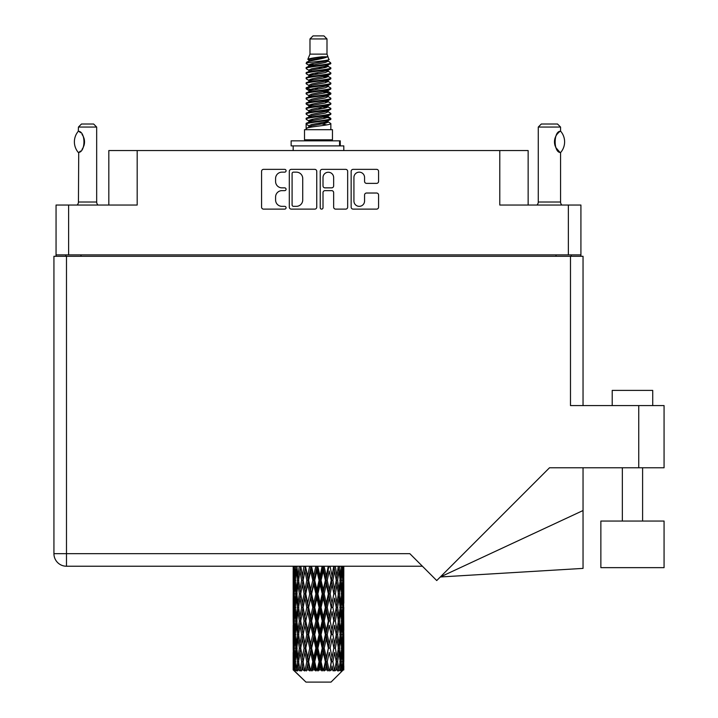 <?xml version="1.0" encoding="UTF-8"?>
<svg xmlns="http://www.w3.org/2000/svg" width="718" height="718" viewBox="0 0 718 718"><rect width="100%" height="100%" fill="white"/><g stroke="black" fill="none" stroke-linecap="round" stroke-linejoin="round"><path stroke-width="1.08" d="M353.929 201.031A5.322 5.322 0 0 0 359.251 206.344A5.322 5.322 0 0 0 364.564 201.031L364.564 195.009A1.992 1.992 0 0 1 366.557 193.025L376.6 193.025A1.992 1.992 0 0 1 378.583 195.009L378.583 207.143A1.992 1.992 0 0 1 376.6 209.126L353.13 209.126A1.992 1.992 0 0 1 351.147 207.143L351.147 171.351A1.992 1.992 0 0 1 353.13 169.358L376.6 169.358A1.992 1.992 0 0 1 378.583 171.351L378.583 181.394A1.992 1.992 0 0 1 376.6 183.377L366.557 183.377A1.992 1.992 0 0 1 364.564 181.394L364.564 177.463A5.322 5.322 0 0 0 359.251 172.149A5.322 5.322 0 0 0 353.929 177.463L353.929 201.031M321.619 209.126A1.391 1.391 0 0 0 323.01 207.735L323.01 192.63A1.992 1.992 0 0 1 324.994 190.638L331.662 190.638A1.992 1.992 0 0 1 333.646 192.63L333.646 207.143A1.992 1.992 0 0 0 335.638 209.126L345.681 209.126A1.992 1.992 0 0 0 347.665 207.143L347.665 171.351A1.992 1.992 0 0 0 345.681 169.358L322.211 169.358A1.992 1.992 0 0 0 320.228 171.351L320.228 207.735A1.391 1.391 0 0 0 321.619 209.126M580.916 256.299L580.916 205.043L580.916 254.881L56.058 254.881L56.058 205.043L56.058 256.299M316.746 207.143L316.746 171.351A1.992 1.992 0 0 0 314.753 169.358L291.293 169.358A1.992 1.992 0 0 0 289.309 171.351L289.309 207.143A1.992 1.992 0 0 0 291.293 209.126L314.753 209.126A1.992 1.992 0 0 0 316.746 207.143M281.95 172.149L284.687 172.149A1.391 1.391 0 0 0 286.078 170.758A1.391 1.391 0 0 0 284.687 169.358L263.56 169.358A1.992 1.992 0 0 0 261.567 171.351L261.567 207.143A1.992 1.992 0 0 0 263.56 209.126L284.687 209.126A1.391 1.391 0 0 0 286.078 207.735A1.391 1.391 0 0 0 284.687 206.344L281.95 206.344A6.363 6.363 0 0 1 275.586 199.981L275.586 197.001A6.363 6.363 0 0 1 281.95 190.638L284.687 190.638A1.391 1.391 0 0 0 286.078 189.247A1.391 1.391 0 0 0 284.687 187.856L281.95 187.856A6.363 6.363 0 0 1 275.586 181.492L275.586 178.513A6.363 6.363 0 0 1 281.95 172.149M56.058 205.043L137.183 205.043L137.183 150.556L528.143 150.556L528.143 205.043M499.791 150.556L499.791 205.043L580.916 205.043M108.822 205.043L108.822 150.556L137.183 150.556M65.778 256.299L65.778 254.881M293.483 172.149A1.391 1.391 0 0 0 292.091 173.541L292.091 204.953A1.391 1.391 0 0 0 293.483 206.344L296.363 206.344A6.363 6.363 0 0 0 302.727 199.981L302.727 178.513A6.363 6.363 0 0 0 296.363 172.149L293.483 172.149M333.646 177.561A5.322 5.322 0 0 0 328.332 172.248A5.322 5.322 0 0 0 323.01 177.561L323.01 185.863A1.992 1.992 0 0 0 324.994 187.856L331.662 187.856A1.992 1.992 0 0 0 333.646 185.863L333.646 177.561M571.196 254.881L571.196 256.299L571.196 254.881M612.212 405.589L612.212 390.395L652.725 390.395L652.725 405.589L652.725 390.395M664.069 521.053L600.867 521.053L600.867 567.651L664.069 567.651L664.069 521.053M570.487 256.299L570.487 405.589L664.069 405.589L664.069 467.777L549.503 467.777L436.732 580.557L409.843 553.668L66.487 553.668L66.487 256.299L583.043 256.299L583.043 405.589M53.931 256.299L53.931 553.668L53.931 256.299L66.487 256.299M422.408 566.233L66.487 566.233L66.487 553.668L53.931 553.668A12.556 12.556 0 0 0 66.487 566.233A12.556 12.556 0 0 1 53.931 553.668M583.043 510.534L583.043 568.396L440.313 576.976L583.043 510.534L583.043 467.777M664.069 552.456L664.069 567.651M600.867 521.053L600.867 552.456M78.289 152.449L78.289 152.449A16.308 16.308 0 0 1 78.289 131.277L78.72 131.277C85.702 132.121 85.702 151.624 78.72 152.449L78.442 202.009A4.048 4.048 0 0 1 77.068 205.043M78.442 202.009L96.67 202.009A4.048 4.048 0 0 0 98.043 205.043M96.67 202.009L96.67 127.059L78.442 127.059L78.289 131.277M78.442 127.059L81.475 124.017L93.636 124.017L96.67 127.059M78.72 131.277A12.556 12.556 0 0 1 79.393 131.744M79.653 131.941A12.556 12.556 0 0 1 80.497 132.659L80.299 132.471M82.005 134.329A12.556 12.556 0 0 1 83.566 137.075M83.853 137.829A12.556 12.556 0 0 1 84.518 141.868L83.853 137.838M84.024 145.368L84.518 141.904A12.556 12.556 0 0 1 83.844 145.907M83.566 146.66A12.556 12.556 0 0 1 82.023 149.38M80.497 151.076A12.556 12.556 0 0 1 79.662 151.785M79.402 151.983A12.556 12.556 0 0 1 78.72 152.449L79.393 151.992M83.566 137.066L83.324 136.528M83.198 136.267L82.023 134.356M80.201 132.39L79.68 131.959M309.979 38.943L326.995 38.943L323.953 35.9L313.012 35.9L309.979 38.943L309.979 54.128L307.825 59.334L309.602 60.572M326.995 38.943L326.995 54.128L309.979 54.128M332.461 129.689L304.513 129.689L304.513 139.822L332.461 139.822L332.461 129.689M307.851 139.822L307.851 140.836M329.122 139.822L329.122 140.836M327.3 56.803L311.684 59.944L306.469 62.592C306.326 60.85 323.935 58.966 327.3 56.803L322.005 56.803C314.188 57.691 309.458 58.535 307.825 59.334M306.469 62.592L306.442 63.776L309.602 65.643M326.995 54.128L328.934 59.666L325.281 61.209L311.684 63.74L308.875 65.006L309.27 65.464M329.149 59.334C330.19 60.806 305.697 62.152 306.128 63.426M330.495 62.592L330.845 63.426L329.903 63.426L330.495 62.592L327.704 60.752L328.099 61.209L325.281 62.475L309.27 65.814L306.128 67.851L306.442 68.847L309.27 70.535M325.299 116.908L330.845 118.497C331.608 120.184 305.365 121.872 306.128 123.559L306.128 124.196L308.875 125.776L308.875 126.817M327.372 116.28L328.099 116.917L325.281 118.183L311.684 120.714L306.128 123.559M330.845 118.497L330.531 119.484L325.281 121.979L311.684 124.51L308.875 125.776M330.845 119.134C331.608 120.821 305.365 122.509 306.128 124.196L306.128 129.689M330.845 123.559C331.608 125.246 305.365 126.942 306.128 128.63L311.684 125.776L325.281 123.245L328.099 121.979L327.704 121.522L330.845 123.559L330.845 129.689M329.903 63.426C325.604 64.898 305.374 66.379 306.128 67.851M306.128 68.488C305.365 66.801 331.608 65.114 330.845 63.426L325.281 66.271L311.684 68.802L308.875 70.068L308.875 71.333M325.299 65.006L330.845 67.851C331.608 69.538 305.365 71.235 306.128 72.922L306.442 73.909L309.602 75.767M327.704 65.814L328.099 66.271L325.281 67.537L311.684 70.068L306.128 72.922M330.845 67.851L330.531 68.847L327.704 70.535L311.684 73.864L308.875 75.139L309.27 75.596M330.845 68.488C331.608 70.176 305.365 71.863 306.128 73.55M327.704 70.876L330.845 72.922C331.608 74.609 305.365 76.296 306.128 77.984L306.442 78.971L309.602 80.829M328.099 70.068L328.099 71.333L325.281 72.599L311.684 75.139L306.128 77.984M330.845 72.922L330.531 73.909L327.704 75.596L311.684 78.935L308.875 80.201L309.27 80.658M330.845 73.55C331.608 75.237 305.365 76.925 306.128 78.612M328.099 75.139L328.099 76.404L330.845 77.984C331.608 79.671 305.365 81.358 306.128 83.046L306.442 84.033L309.27 85.72M328.099 76.404L325.281 77.67L311.684 80.201L306.128 83.046M330.845 77.984L330.531 78.971L327.704 80.658L311.684 83.997L308.875 85.263L308.875 86.528M330.845 78.612C331.608 80.299 305.365 81.996 306.128 83.683M327.372 80.829L330.845 83.046C331.608 84.733 305.365 86.42 306.128 88.108L306.442 89.104L309.602 90.962M327.704 81.008L328.099 81.466L325.281 82.732L311.684 85.263L306.128 88.108M330.845 83.046L330.531 84.033L327.704 85.72L311.684 89.059L308.875 90.324L309.27 90.791M330.845 83.683C331.608 85.37 305.365 87.057 306.128 88.745M327.704 86.07L330.845 88.108C331.608 89.795 305.365 91.491 306.128 93.178L306.442 94.166L309.602 96.024M328.099 85.263L328.099 86.528L325.281 87.793L311.684 90.324L306.128 93.178M330.845 88.108L330.531 89.104L327.704 90.791L311.684 94.13L308.875 95.395L309.27 95.853M330.845 88.745C331.608 90.432 305.365 92.119 306.128 93.807M327.372 90.962L330.845 93.178C331.608 94.866 305.365 96.553 306.128 98.24L306.442 99.228L309.27 100.915M327.704 91.132L328.099 91.59L325.281 92.855L311.684 95.395L306.128 98.24M330.845 93.178L330.531 94.166L327.704 95.853L311.684 99.192L308.875 100.457L308.875 101.723M330.845 93.807C331.608 95.494 305.365 97.181 306.128 98.878M327.704 96.194L330.845 98.24C331.608 99.928 305.365 101.615 306.128 103.302L306.442 104.29L311.675 105.519M328.099 95.395L328.099 96.661L325.281 97.926L311.684 100.457L306.128 103.302M330.845 98.24L330.531 99.228L327.704 100.915L311.684 104.254L308.875 105.519L309.602 106.156M330.845 98.878C331.608 100.565 305.365 102.252 306.128 103.939M327.372 101.085L330.845 103.302C331.608 104.99 305.365 106.677 306.128 108.364L306.442 109.36L309.27 111.048M327.704 101.265L328.099 101.723L325.281 102.988L311.684 105.519L306.128 108.364M330.845 103.302L330.531 104.29L327.704 105.977L311.684 109.316L308.875 110.581L308.875 111.846M330.845 103.939C331.608 105.627 305.365 107.314 306.128 109.001M325.299 105.519L330.845 108.364C331.608 110.06 305.365 111.748 306.128 113.435L306.442 114.422L309.27 116.11M327.704 106.327L328.099 106.785L325.281 108.05L311.684 110.581L306.128 113.435M330.845 108.364L330.531 109.36L327.704 111.048L311.684 114.386L308.875 115.652L308.875 116.917M330.845 109.001C331.608 110.689 305.365 112.376 306.128 114.063M327.704 111.389L330.845 113.435C331.608 115.122 305.365 116.81 306.128 118.497L306.442 119.484L309.602 121.342M328.099 110.581L328.099 111.846L325.281 113.112L311.684 115.652L306.128 118.497M330.845 113.435L330.531 114.422L327.704 116.11L311.684 119.448L308.875 120.714L309.27 121.171M330.845 114.063C331.608 115.751 305.365 117.447 306.128 119.134M310.221 64.135L313.416 64.638M309.198 64.584L311.675 65.006M323.549 66.639L326.753 67.142M310.221 74.268L313.416 74.771M325.299 76.395L327.776 76.817M309.198 74.717L311.675 75.139M323.549 76.763L326.753 77.266M310.221 79.33L313.416 79.833M325.299 81.466L327.776 81.879M309.198 79.779L311.675 80.201M306.38 88.431L313.416 89.965M325.299 91.59L327.776 92.012M309.198 89.912L311.675 90.333M323.549 91.958L330.594 93.493M325.299 101.723L327.776 102.135M310.221 104.648L313.416 105.151M325.299 106.785L327.776 107.206M323.549 107.153L326.753 107.655M323.549 117.276L326.753 117.779M310.221 119.843L313.416 120.346M325.299 121.979L327.776 122.392M309.198 120.292L311.675 120.714M323.549 122.347L326.753 122.85M343.805 665.972L343.787 669.948L343.734 665.685M343.805 638.84L343.805 657.509L343.787 634.604L343.608 643.92L343.24 634.604L343.608 625.261L343.787 634.604M343.787 607.455L343.608 616.789L343.24 607.455L343.608 598.112L343.805 630.359L343.716 621.016L342.603 621.016M343.805 584.542L343.805 603.21L343.787 580.306L343.608 589.649L343.24 580.306L343.608 570.981L343.787 580.306L343.725 566.233M343.805 566.233L343.805 576.069M293.707 566.233L293.366 576.069L293.186 566.735L293.24 589.936M331.016 682.1L343.231 669.948L331.016 682.1L305.958 682.1L293.267 669.948L293.366 665.972L293.491 669.948L294.721 670.962L293.895 669.948L293.509 661.736L293.958 652.411L294.595 661.736L293.895 669.948M301.596 607.455L300.025 616.789L298.598 607.455L300.025 598.112L301.596 607.455L302.987 607.455L302.35 611.7L304.091 621.016L302.35 630.359L300.725 621.016L302.987 607.455L300.725 593.885L302.35 584.542L304.091 593.885L302.35 603.21L301.3 597.277M301.596 634.604L300.025 643.92L298.598 634.604L300.025 625.261L301.596 634.604L302.987 634.604L301.3 644.773L302.35 638.84L304.091 648.166L302.35 657.509L300.725 648.166L302.987 634.604L301.3 624.409M293.186 566.735L293.186 566.233M293.734 566.735L294.945 566.735M293.635 577.173L293.366 576.069M293.258 580.306L294.371 580.306M293.186 593.885L293.366 584.542L293.734 593.885L293.366 603.21L293.186 593.885L293.186 621.016L293.366 611.7L293.734 621.016L293.366 630.359L293.186 621.016M293.509 580.306L293.958 570.981L294.595 580.306L293.958 589.649L293.509 580.306M295.78 566.233L294.945 576.069L294.263 566.233M295.834 566.735L297.18 566.735M295.502 578.511L294.945 576.069M294.398 569.168L293.958 570.981M294.595 580.306L295.888 580.306M294.398 591.461L293.958 589.649M293.635 583.429L293.366 584.542M293.734 593.885L294.945 593.885M293.258 607.455L294.371 607.455M293.635 604.323L293.366 603.21M293.509 607.455L293.958 598.112L294.595 607.455L293.958 616.789L293.509 607.455M294.227 593.885L294.945 584.542L295.834 593.885L294.945 603.21L294.227 593.885M295.322 580.306L296.301 570.981L297.431 580.306L296.301 589.649L295.322 580.306M299.28 566.233L297.997 576.069L296.857 566.233M299.361 566.735L300.77 566.735L300.025 570.981L301.596 580.306L300.025 589.649L298.598 580.306L300.025 570.981M297.431 580.306L298.823 580.306L297.997 576.069M296.938 567.956L296.301 570.981M296.938 592.673L296.301 589.649M295.502 582.092L294.945 584.542M295.834 593.885L297.18 593.885M295.502 605.66L294.945 603.21M294.398 596.308L293.958 598.112M294.595 607.455L295.888 607.455M293.635 610.587L293.366 611.7M293.734 621.016L294.945 621.016M294.398 618.602L293.958 616.789M293.24 624.965L293.186 648.166L293.366 638.84L293.734 648.166L293.366 657.509L293.186 648.166M293.258 634.604L294.371 634.604M293.635 631.472L293.366 630.359M294.227 621.016L294.945 611.7L295.834 621.016L294.945 630.359L294.227 621.016M295.322 607.455L296.301 598.112L297.431 607.455L296.301 616.789L295.322 607.455M296.794 593.885L297.997 584.542L299.361 593.885L297.997 603.21L296.794 593.885M303.992 566.233L302.35 576.069L300.806 566.233M304.091 566.735L305.464 566.735L305.365 566.233M309.611 566.233L307.708 576.069L305.401 566.233M301.596 580.306L302.987 580.306L301.3 570.137M303.122 580.306L304.917 570.981L306.81 580.306L304.917 589.649L302.35 576.069M299.361 593.885L300.77 593.885L300.025 589.649M298.823 580.306L297.997 584.542M297.431 607.455L298.823 607.455L297.997 603.21M296.938 595.096L296.301 598.112M296.938 619.805L296.301 616.789M295.502 609.25L294.945 611.7M295.834 621.016L297.18 621.016M293.509 634.604L293.958 625.261L294.595 634.604L293.958 643.92L293.509 634.604M294.398 623.439L293.958 625.261M294.595 634.604L295.888 634.604M295.502 632.809L294.945 630.359M293.635 637.728L293.366 638.84M293.734 648.166L294.945 648.166M294.398 645.742L293.958 643.92M293.24 652.124L293.267 669.948M293.258 661.736L294.371 661.736M293.635 658.621L293.366 657.509M295.322 634.604L296.301 625.261L297.431 634.604L296.301 643.92L295.322 634.604M296.794 621.016L297.997 611.7L299.361 621.016L297.997 630.359L296.794 621.016M305.769 566.735L305.868 566.233M309.718 566.735L310.975 566.735L310.867 566.233M315.785 566.233L313.739 576.069L311.612 566.735L310.939 566.233M306.81 580.306L308.139 580.306L305.464 566.735L304.917 570.981M308.614 580.306L310.661 570.981L312.77 580.306L310.661 589.649L308.614 580.306L308.139 580.306L307.708 576.069M304.091 593.885L305.464 593.885L302.987 580.306L302.35 584.542M305.769 593.885L307.708 584.542L309.718 593.885L307.708 603.21L304.917 589.649M303.122 607.455L302.35 603.21L302.987 607.455L305.464 593.885L304.917 598.112L306.81 607.455L304.917 616.789L303.122 607.455L304.917 598.112M300.77 593.885L300.025 598.112M299.361 621.016L300.77 621.016L300.025 616.789M298.823 607.455L297.997 611.7M297.431 634.604L298.823 634.604L297.997 630.359M296.938 622.237L296.301 625.261M294.227 648.166L294.945 638.84L295.834 648.166L294.945 657.509L294.227 648.166M295.502 636.399L294.945 638.84M295.834 648.166L297.18 648.166M296.938 646.954L296.301 643.92M294.398 650.589L293.958 652.411M294.595 661.736L295.888 661.736M295.502 659.95L294.945 657.509M343.644 669.948L343.608 652.411L343.787 669.948M342.692 669.948L343.572 669.948M293.635 664.868L293.366 665.972M296.794 648.166L297.997 638.84L299.361 648.166L297.997 657.509L296.794 648.166M311.612 566.735L311.729 566.233M294.03 669.948L295.206 670.962L294.613 669.948L294.945 665.972L295.304 669.948L296.731 670.962L295.322 661.736L296.301 652.411L297.431 661.736L296.426 669.948L297.674 670.962L297.997 665.972L298.562 669.948L300.106 670.962L298.598 661.736L300.025 652.411L301.596 661.736L300.214 669.948L301.452 670.962L302.35 665.972L303.077 669.948L304.647 670.962L303.122 661.736L304.917 652.411L306.81 661.736L305.141 669.948L306.299 670.962L307.708 665.972L308.552 669.948L310.05 670.962L310.409 669.948L308.614 661.736L310.661 652.411L312.77 661.736L310.912 669.948L311.908 670.962L312.833 669.948L313.739 665.972L314.655 669.948L315.983 670.962L316.629 669.948L314.717 661.736L316.898 652.411L319.079 661.736L317.159 669.948L317.939 670.962L319.142 669.948L320.075 665.972L321 669.948L322.077 670.962L322.974 669.948L321.063 661.736L323.235 652.411L325.362 661.736L323.486 669.948L323.998 670.962L325.425 669.948L326.313 665.972L327.193 669.948L327.938 670.962L329.024 669.948L327.246 661.736L329.266 652.411L331.204 661.736L329.715 670.962L331.258 669.948L332.057 665.972L333.215 670.962L334.417 669.948L332.883 661.736L334.624 652.411L336.248 661.736L334.723 670.962L336.293 669.948L336.948 665.972L337.559 670.962L338.815 669.948L337.613 661.736L338.968 652.411L340.179 661.736L338.708 670.962L340.215 669.948L340.673 665.972L340.709 670.962L341.93 669.948L341.14 661.736L342.028 652.411L342.746 661.736L342.127 669.948L341.427 670.962L342.764 669.948L343.016 665.972L343.231 669.948L342.764 669.948M293.491 669.948L305.958 682.1M341.104 669.948L340.215 669.948M337.568 669.948L336.293 669.948M332.829 669.948L331.258 669.948M329.508 669.948L329.024 669.948M327.193 669.948L325.425 669.948M323.486 669.948L322.974 669.948M321 669.948L319.142 669.948M317.159 669.948L316.629 669.948M314.655 669.948L312.833 669.948M310.912 669.948L310.409 669.948M308.552 669.948L306.873 669.948M305.141 669.948L304.692 669.948M303.077 669.948L301.641 669.948M298.562 669.948L297.467 669.948M295.304 669.948L294.613 669.948M315.902 566.735L316.961 566.735L316.844 566.233M322.131 566.233L320.075 576.069L317.886 566.735L316.952 566.233M312.77 580.306L313.928 580.306L310.975 566.735L310.661 570.981M314.717 580.306L316.898 570.981L319.079 580.306L316.898 589.649L314.717 580.306L313.928 580.306L313.739 576.069M309.718 593.885L310.975 593.885L308.139 580.306L307.708 584.542M311.612 593.885L313.739 584.542L315.902 593.885L313.739 603.21L311.612 593.885L310.975 593.885L310.661 589.649M306.81 607.455L308.139 607.455L305.464 593.885L311.082 566.233M308.614 607.455L310.661 598.112L312.77 607.455L310.661 616.789L308.614 607.455L308.139 607.455L307.708 603.21M304.091 621.016L305.464 621.016L302.987 607.455L301.3 617.633M305.769 621.016L307.708 611.7L309.718 621.016L307.708 630.359L304.917 616.789M303.122 634.604L304.917 625.261L306.81 634.604L304.917 643.92L302.35 630.359M300.77 621.016L300.025 625.261M299.361 648.166L300.77 648.166L300.025 643.92M298.823 634.604L297.997 638.84M296.938 649.386L296.301 652.411M297.431 661.736L298.823 661.736L297.997 657.509M295.502 663.531L294.945 665.972M317.886 566.735L318.011 566.233M322.247 566.735L323.037 566.735L322.929 566.233M328.252 566.233L326.313 576.069L324.204 566.735L323.037 566.735L323.064 566.233M319.079 580.306L320.013 580.306L316.961 566.735L316.898 570.981M321.063 580.306L323.235 570.981L325.362 580.306L323.235 589.649L321.063 580.306L320.013 580.306L320.075 576.069M315.902 593.885L316.961 593.885L313.928 580.306L313.739 584.542M317.886 593.885L320.075 584.542L322.247 593.885L320.075 603.21L317.886 593.885L316.961 593.885L316.898 589.649M312.77 607.455L313.928 607.455L310.975 593.885L310.661 598.112M314.717 607.455L316.898 598.112L319.079 607.455L316.898 616.789L314.717 607.455L313.928 607.455L313.739 603.21M309.718 621.016L310.975 621.016L308.139 607.455L307.708 611.7M311.612 621.016L313.739 611.7L315.902 621.016L313.739 630.359L311.612 621.016L310.975 621.016L310.661 616.789M306.81 634.604L308.139 634.604L305.464 621.016L304.917 625.261M308.614 634.604L310.661 625.261L312.77 634.604L310.661 643.92L308.614 634.604L308.139 634.604L307.708 630.359M304.091 648.166L305.464 648.166L302.987 634.604L317.078 566.233M305.769 648.166L307.708 638.84L309.718 648.166L307.708 657.509L304.917 643.92M301.596 661.736L302.987 661.736L301.3 651.567M303.122 661.736L302.35 657.509M300.77 648.166L300.025 652.411M298.823 661.736L297.997 665.972M324.204 566.735L324.321 566.233M328.359 566.735L328.736 566.233M333.753 566.233L332.057 576.069L330.154 566.735L328.835 566.735L328.889 566.233M325.362 580.306L325.999 580.306L323.037 566.735L323.235 570.981M327.246 580.306L329.266 570.981L331.204 580.306L329.266 589.649L327.246 580.306L325.999 580.306L326.313 576.069M322.247 593.885L323.037 593.885L320.013 580.306L320.075 584.542M324.204 593.885L326.313 584.542L328.359 593.885L326.313 603.21L324.204 593.885L323.037 593.885L323.235 589.649M319.079 607.455L320.013 607.455L316.961 593.885L316.898 598.112M321.063 607.455L323.235 598.112L325.362 607.455L323.235 616.789L321.063 607.455L320.013 607.455L320.075 603.21M315.902 621.016L316.961 621.016L313.928 607.455L313.739 611.7M317.886 621.016L320.075 611.7L322.247 621.016L320.075 630.359L317.886 621.016L316.961 621.016L316.898 616.789M312.77 634.604L313.928 634.604L310.975 621.016L310.661 625.261M314.717 634.604L316.898 625.261L319.079 634.604L316.898 643.92L314.717 634.604L313.928 634.604L313.739 630.359M309.718 648.166L310.975 648.166L308.139 634.604L307.708 638.84M311.612 648.166L313.739 638.84L315.902 648.166L313.739 657.509L311.612 648.166L310.975 648.166L310.661 643.92M306.81 661.736L308.139 661.736L305.464 648.166L304.917 652.411M308.614 661.736L308.139 661.736L307.708 657.509M304.647 670.962L302.987 661.736L302.35 665.972M330.154 566.735L330.262 566.233M333.852 566.735L333.897 566.233M338.295 566.233L336.948 576.069L335.378 566.735L333.978 566.735L336.248 580.306L334.624 589.649L332.883 580.306L334.624 570.981M331.204 580.306L329.266 570.981M332.883 580.306L331.51 580.306L332.057 576.069M328.359 593.885L328.835 593.885L325.999 580.306L326.313 584.542M330.154 593.885L332.057 584.542L333.852 593.885L332.057 603.21L330.154 593.885L328.835 593.885L329.266 589.649M325.362 607.455L325.999 607.455L323.037 593.885L323.235 598.112M327.246 607.455L329.266 598.112L331.204 607.455L329.266 616.789L327.246 607.455L325.999 607.455L326.313 603.21M322.247 621.016L323.037 621.016L320.013 607.455L320.075 611.7M324.204 621.016L326.313 611.7L328.359 621.016L326.313 630.359L324.204 621.016L323.037 621.016L323.235 616.789M319.079 634.604L320.013 634.604L316.961 621.016L316.898 625.261M321.063 634.604L323.235 625.261L325.362 634.604L323.235 643.92L321.063 634.604L320.013 634.604L320.075 630.359M315.902 648.166L316.961 648.166L313.928 634.604L313.739 638.84M317.886 648.166L320.075 638.84L322.247 648.166L320.075 657.509L317.886 648.166L316.961 648.166L316.898 643.92M312.77 661.736L313.928 661.736L310.975 648.166L310.661 652.411M314.717 661.736L313.928 661.736L313.739 657.509M310.05 670.962L308.139 661.736L307.708 665.972M335.378 566.735L335.468 566.233M335.674 576.913L333.978 566.735L331.51 580.306L332.057 584.542M337.613 580.306L338.968 570.981L340.179 580.306L338.968 589.649L337.613 580.306L336.204 580.306L336.948 576.069M333.852 593.885L331.51 580.306L328.835 593.885L329.266 598.112M335.378 593.885L336.948 584.542L338.375 593.885L336.948 603.21L335.378 593.885L333.978 593.885L334.624 589.649M331.204 607.455L328.835 593.885L325.999 607.455L326.313 611.7M332.883 607.455L334.624 598.112L336.248 607.455L334.624 616.789L332.883 607.455L331.51 607.455L332.057 603.21M328.359 621.016L328.835 621.016L325.999 607.455L323.037 621.016L323.235 625.261M330.154 621.016L332.057 611.7L333.852 621.016L332.057 630.359L330.154 621.016L328.835 621.016L329.266 616.789M325.362 634.604L325.999 634.604L323.037 621.016L320.013 634.604L320.075 638.84M327.246 634.604L329.266 625.261L331.204 634.604L329.266 643.92L327.246 634.604L325.999 634.604L326.313 630.359M322.247 648.166L323.037 648.166L320.013 634.604L316.961 648.166L316.898 652.411M324.204 648.166L326.313 638.84L328.359 648.166L326.313 657.509L324.204 648.166L323.037 648.166L323.235 643.92M319.079 661.736L320.013 661.736L316.961 648.166L313.928 661.736L313.739 665.972M321.063 661.736L320.013 661.736L320.075 657.509M315.983 670.962L313.928 661.736L311.908 670.962M341.597 566.233L340.673 576.069L339.605 566.233M339.542 566.735L338.151 566.735L338.968 570.981M340.027 579.085L340.673 576.069M339.542 593.885L340.673 584.542L341.642 593.885L340.673 603.21L339.542 593.885L338.151 593.885L338.968 589.649M336.204 580.306L336.948 584.542M335.674 604.053L334.624 598.112M337.613 607.455L338.968 598.112L340.179 607.455L338.968 616.789L337.613 607.455L336.204 607.455L336.948 603.21M333.852 621.016L332.057 611.7M335.378 621.016L336.948 611.7L338.375 621.016L336.948 630.359L335.378 621.016L333.978 621.016L334.624 616.789M331.204 634.604L329.266 625.261M332.883 634.604L334.624 625.261L336.248 634.604L334.624 643.92L332.883 634.604L331.51 634.604L332.057 630.359M328.359 648.166L328.835 648.166L325.999 634.604L326.313 638.84M330.154 648.166L332.057 638.84L333.852 648.166L332.057 657.509L330.154 648.166L328.835 648.166L329.266 643.92M325.362 661.736L325.999 661.736L323.037 648.166L323.235 652.411M327.246 661.736L325.999 661.736L326.313 657.509M322.077 670.962L320.013 661.736L320.075 665.972M341.14 580.306L342.028 570.981L342.746 580.306L342.028 589.649L341.14 580.306L339.785 580.306M343.446 566.233L343.016 576.069L342.414 566.233M342.378 566.735L341.086 566.735M342.576 577.882L343.016 576.069M341.472 568.53L342.028 570.981M341.472 592.09L342.028 589.649M340.027 581.517L340.673 584.542M340.027 606.234L340.673 603.21M338.151 593.885L338.968 598.112M339.542 621.016L340.673 611.7L341.642 621.016L340.673 630.359L339.542 621.016L338.151 621.016L338.968 616.789M336.204 607.455L336.948 611.7M335.674 631.212L334.624 625.261M337.613 634.604L338.968 625.261L340.179 634.604L338.968 643.92L337.613 634.604L336.204 634.604L336.948 630.359M333.852 648.166L332.057 638.84M335.378 648.166L336.948 638.84L338.375 648.166L336.948 657.509L335.378 648.166L333.978 648.166L334.624 643.92M331.204 661.736L329.266 652.411M332.883 661.736L331.51 661.736L332.057 657.509M327.938 670.962L325.999 661.736L326.313 665.972M341.14 607.455L342.028 598.112L342.746 607.455L342.028 616.789L341.14 607.455L339.785 607.455M342.378 593.885L343.016 584.542L343.016 603.21L342.378 593.885L341.086 593.885M343.716 566.735L342.603 566.735M343.33 569.868L343.608 570.981M343.24 580.306L342.028 580.306M343.33 590.761L343.608 589.649M342.576 582.729L343.016 584.542M342.576 605.023L343.016 603.21M341.472 595.68L342.028 598.112M341.472 619.23L342.028 616.789M340.027 608.667L340.673 611.7M340.027 633.393L340.673 630.359M338.151 621.016L338.968 625.261M339.542 648.166L340.673 638.84L341.642 648.166L340.673 657.509L339.542 648.166L338.151 648.166L338.968 643.92M336.204 634.604L336.948 638.84M335.674 658.352L334.624 652.411M337.613 661.736L336.204 661.736L336.948 657.509M333.215 670.962L332.057 665.972M341.14 634.604L342.028 625.261L342.746 634.604L342.028 643.92L341.14 634.604L339.785 634.604M342.378 621.016L343.016 611.7L343.016 630.359L342.378 621.016L341.086 621.016M343.716 593.885L342.603 593.885M343.33 597.008L343.608 598.112M343.24 607.455L342.028 607.455M343.33 617.902L343.608 616.789M342.576 609.878L343.016 611.7M342.576 632.181L343.016 630.359M341.472 622.811L342.028 625.261M341.472 646.371L342.028 643.92M340.027 635.816L340.673 638.84M340.027 660.524L340.673 657.509M338.151 648.166L338.968 652.411M336.204 661.736L336.948 665.972M342.378 648.166L343.016 638.84L343.016 657.509L342.378 648.166L341.086 648.166M343.33 624.148L343.608 625.261M343.24 634.604L342.028 634.604M343.33 645.033L343.608 643.92M342.576 637.028L343.016 638.84M342.576 659.321L343.016 657.509M341.472 649.961L342.028 652.411M341.14 661.736L339.785 661.736M340.027 662.947L340.673 665.972M343.716 648.166L342.603 648.166M343.787 661.736L343.805 657.509M343.33 651.298L343.608 652.411M343.24 661.736L342.028 661.736M342.576 664.159L343.016 665.972M322.005 56.803L311.684 58.679L308.875 59.944L309.27 60.402M327.776 105.106L327.704 105.977M318.487 123.245L326.753 124.905M314.807 73.236L318.487 73.864M309.27 121.522L308.875 121.979L308.875 120.714M318.487 67.537L322.167 68.174M327.776 89.912L328.099 91.59M318.487 108.05L322.167 108.687M314.807 88.431L318.487 89.059M309.27 106.327L308.875 106.785L308.875 105.519M325.299 120.714L327.704 121.522M334.723 670.962L335.674 665.128M329.715 670.962L335.674 637.997M323.998 670.962L335.674 610.847M317.939 670.962L328.835 621.016L335.674 583.698M306.299 670.962L328.943 566.233M301.452 670.962L308.139 634.604L323.154 566.233M301.3 590.492L305.554 566.233M291.14 145.898L291.14 140.836L340.26 140.836L340.26 145.898L291.14 145.898M343.805 150.556L343.805 145.898L340.26 145.898M293.168 145.898L293.168 150.556M536.902 205.043A4.048 4.048 0 0 0 538.276 202.009L560.561 202.009A4.048 4.048 0 0 0 561.934 205.043M538.276 202.009L538.276 127.059L560.561 127.059L560.561 131.107L559.744 131.645A12.556 12.556 0 0 1 560.336 131.25L560.336 131.241C553.425 131.322 553.425 152.404 560.327 152.485L560.327 152.485M558.667 132.507L557.419 133.799M556.001 135.873L555.517 136.878A12.556 12.556 0 0 1 559.053 132.175M554.996 138.296L554.484 141.859L555.211 146.104M555.84 147.558L559.564 151.956M560.561 202.009L560.561 152.62M538.276 127.059L541.309 124.017L557.518 124.017L560.561 127.059M560.677 131.241A16.308 16.308 0 0 1 560.677 152.485M560.336 152.485A12.556 12.556 0 0 1 555.517 146.867M555.22 146.122A12.556 12.556 0 0 1 555.22 137.614M68.614 205.043L68.614 254.881M568.36 254.881L568.36 205.043M556.001 256.299L556.001 254.881M80.972 254.881L80.972 256.299M638.751 467.777L638.751 405.589M339.56 145.898L339.56 140.836M642.601 521.053L642.601 467.777M622.344 521.053L622.344 467.777M293.168 570.981L293.168 589.649M293.168 598.112L293.168 616.789M293.168 625.261L293.168 643.92M293.168 652.411L293.168 669.948M308.875 59.944L308.875 61.209M328.099 65.006L328.099 66.271M308.875 80.201L308.875 81.466M308.875 90.324L308.875 91.59M328.099 105.519L328.099 106.785M328.099 115.652L328.099 116.917M327.704 116.451L330.531 118.138M306.442 104.29L309.27 105.977M328.099 59.944L328.099 61.209M308.875 65.006L308.875 66.271M308.875 75.139L308.875 76.404M328.099 80.201L328.099 81.466M308.875 95.395L308.875 96.661M328.099 100.457L328.099 101.723M328.099 120.714L328.099 121.979"/></g></svg>
